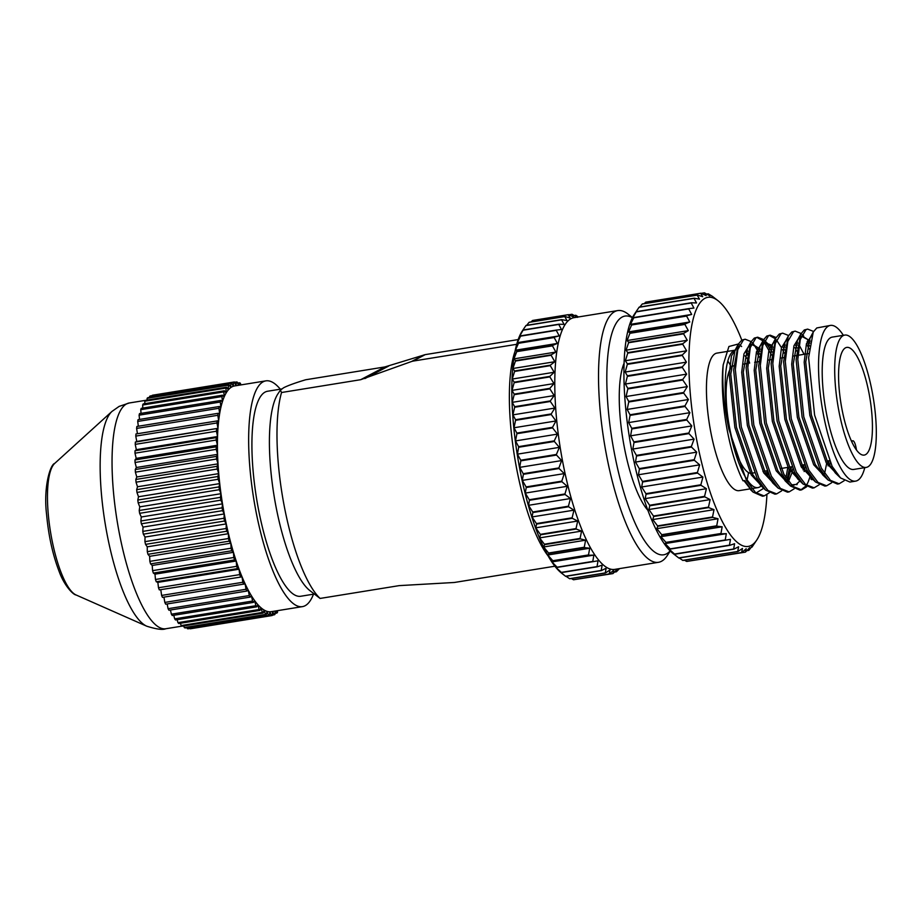 <?xml version="1.0" encoding="UTF-8"?>
<svg xmlns="http://www.w3.org/2000/svg" width="922" height="922" viewBox="0 0 922 922"><rect width="100%" height="100%" fill="white"/><g stroke="black" fill="none" stroke-linecap="round" stroke-linejoin="round"><path stroke-width="1.38" d="M424.143 354.866L411.615 361.482L360.698 379.691L281.544 392.507L280.369 390.167L283.619 387.759C288.056 385.511 295.42 382.837 305.689 379.76L384.843 366.944L425.238 354.624L518.187 339.573M281.613 388.98L267.553 391.251A103.84 27.994 80.8 0 0 265.121 392.081A103.84 27.994 80.8 0 0 257.296 502.87A103.84 27.994 80.8 0 0 300.745 596.257L314.287 594.056M531.13 321.928L532.513 320.499L568.206 314.725L570.257 318.136L564.921 316.465A131.443 35.428 80.8 0 0 564.771 316.569L567.03 320.602L561.74 319.646A131.443 35.428 80.8 0 0 561.613 319.819L564.091 324.406L558.893 324.198A131.443 35.428 80.8 0 0 558.767 324.429L561.486 329.523L556.381 330.064A131.443 35.428 80.8 0 0 556.277 330.353L559.228 335.885L554.249 337.175A131.443 35.428 80.8 0 0 554.168 337.521L557.349 343.422L552.52 345.462A131.443 35.428 80.8 0 0 552.451 345.854L555.874 352.066L551.206 354.832A131.443 35.428 80.8 0 0 551.149 355.27L554.802 361.712L550.319 365.181A131.443 35.428 80.8 0 0 550.284 365.654L554.168 372.258L549.869 376.383A131.443 35.428 80.8 0 0 549.869 376.902L553.961 383.575L549.881 388.335A131.443 35.428 80.8 0 0 549.892 388.888L554.191 395.561L550.33 400.909A131.443 35.428 80.8 0 0 550.353 401.473L554.86 408.066L551.218 413.943A131.443 35.428 80.8 0 0 551.264 414.531L555.954 420.974L552.543 427.312A131.443 35.428 80.8 0 0 552.612 427.912L557.453 434.112L554.283 440.866A131.443 35.428 80.8 0 0 554.364 441.477L559.354 447.366L556.415 454.454A131.443 35.428 80.8 0 0 556.531 455.065L561.636 460.574L558.928 467.927A131.443 35.428 80.8 0 0 559.055 468.526L564.264 473.597L561.798 481.146A131.443 35.428 80.8 0 0 561.924 481.722L567.214 486.297L564.967 493.95A131.443 35.428 80.8 0 0 565.117 494.515L570.464 498.525L568.425 506.213A131.443 35.428 80.8 0 0 568.586 506.754L573.968 510.154L572.124 517.807A131.443 35.428 80.8 0 0 572.297 518.302L577.679 521.045L576.031 528.583A131.443 35.428 80.8 0 0 576.204 529.044L581.575 531.095L580.088 538.425A131.443 35.428 80.8 0 0 580.272 538.851L585.597 540.188L584.271 547.242A131.443 35.428 80.8 0 0 584.456 547.61L589.711 548.221L588.513 554.94A131.443 35.428 80.8 0 0 588.709 555.251L593.872 555.113L592.788 561.406A131.443 35.428 80.8 0 0 592.984 561.671L598.032 560.772L597.041 566.604A131.443 35.428 80.8 0 0 597.226 566.8L602.135 565.163L601.213 570.453A131.443 35.428 80.8 0 0 601.398 570.591L606.157 568.206L605.27 572.908A131.443 35.428 80.8 0 0 605.454 572.988L610.041 569.9L609.177 573.968A131.443 35.428 80.8 0 0 609.338 573.98L613.741 570.199L612.865 573.599A131.443 35.428 80.8 0 0 613.026 573.542L617.233 569.116L616.322 571.801A131.443 35.428 80.8 0 0 616.472 571.698L619.492 568.62A131.443 35.428 80.8 0 0 619.503 568.609M578.348 316.961L575.962 315.359A131.443 35.428 80.8 0 0 575.789 315.278L577.449 317.364L572.066 314.298A131.443 35.428 80.8 0 0 571.894 314.287L573.749 317.053L568.367 314.667L532.674 320.453A131.443 35.428 80.8 0 0 532.513 320.499M265.87 380.867L234.637 385.926A114.351 30.829 80.8 0 0 233.266 386.272A114.351 30.829 80.8 0 0 231.952 386.837A114.351 30.829 80.8 0 0 230.696 387.632A114.351 30.829 80.8 0 0 228.299 389.879A114.351 30.829 80.8 0 0 226.109 393.014A114.351 30.829 80.8 0 0 224.127 396.99A114.351 30.829 80.8 0 0 222.386 401.796A114.351 30.829 80.8 0 0 220.877 407.374A114.351 30.829 80.8 0 0 219.643 413.69A114.351 30.829 80.8 0 0 218.664 420.697A114.351 30.829 80.8 0 0 217.961 428.327A114.351 30.829 80.8 0 0 217.546 436.532A114.351 30.829 80.8 0 0 217.419 445.234A114.351 30.829 80.8 0 0 217.569 454.362A114.351 30.829 80.8 0 0 218.007 463.847A114.351 30.829 80.8 0 0 218.721 473.62A114.351 30.829 80.8 0 0 219.724 483.601A114.351 30.829 80.8 0 0 220.98 493.696A114.351 30.829 80.8 0 0 222.502 503.838A114.351 30.829 80.8 0 0 224.265 513.934A114.351 30.829 80.8 0 0 226.259 523.903A114.351 30.829 80.8 0 0 228.46 533.688A114.351 30.829 80.8 0 0 230.869 543.173A114.351 30.829 80.8 0 0 233.45 552.313A114.351 30.829 80.8 0 0 236.193 561.014A114.351 30.829 80.8 0 0 239.063 569.22A114.351 30.829 80.8 0 0 242.048 576.861A114.351 30.829 80.8 0 0 245.125 583.868A114.351 30.829 80.8 0 0 248.26 590.195A114.351 30.829 80.8 0 0 251.429 595.785A114.351 30.829 80.8 0 0 254.622 600.591A114.351 30.829 80.8 0 0 257.791 604.578A114.351 30.829 80.8 0 0 260.914 607.713A114.351 30.829 80.8 0 0 263.992 609.972A114.351 30.829 80.8 0 0 266.965 611.344A114.351 30.829 80.8 0 0 269.835 611.793A114.351 30.829 80.8 0 0 271.183 611.689L302.428 606.63A114.351 30.829 -99.2 0 1 254.576 503.792A114.351 30.829 -99.2 0 1 263.196 381.777A114.351 30.829 -99.2 0 1 265.87 380.867A114.351 30.829 -99.2 0 1 280.3 389.188M313.492 594.194A114.351 30.829 -99.2 0 1 305.101 605.719A114.351 30.829 -99.2 0 1 302.428 606.63M670.271 551.033L667.159 555.736A127.49 34.368 -99.2 0 1 661.466 561.291A127.49 34.368 -99.2 0 1 658.481 562.305L614.744 569.381A127.49 34.368 -99.2 0 1 561.394 454.719A127.49 34.368 -99.2 0 1 571.006 318.689A127.49 34.368 -99.2 0 1 573.991 317.675L617.717 310.587A127.49 34.368 -99.2 0 1 628.032 314.079L632.48 317.56M658.481 562.305A127.49 34.368 -99.2 0 1 605.132 447.631A127.49 34.368 -99.2 0 1 614.732 311.601A127.49 34.368 -99.2 0 1 617.717 310.587M670.133 550.895A120.92 32.593 -99.2 0 1 666.502 553.845A120.92 32.593 -99.2 0 1 614.052 451.423A120.92 32.593 -99.2 0 1 622.189 317.03A120.92 32.593 -99.2 0 1 632.388 317.733M624.079 363.268A80.836 21.794 80.8 0 0 624.09 446.121A80.836 21.794 80.8 0 0 647.889 510.304M644.294 303.603L645.677 302.174L700.651 293.277L702.702 296.7L697.355 295.017A131.443 35.428 80.8 0 0 697.216 295.132L699.475 299.154L694.185 298.209A131.443 35.428 80.8 0 0 694.059 298.382L696.536 302.969L691.327 302.75A131.443 35.428 80.8 0 0 691.212 302.992L693.932 308.075L688.826 308.616A131.443 35.428 80.8 0 0 688.722 308.916L691.673 314.437L686.694 315.739A131.443 35.428 80.8 0 0 686.602 316.085L689.794 321.985L684.954 324.025A131.443 35.428 80.8 0 0 684.896 324.417L688.319 330.629L683.64 333.384A131.443 35.428 80.8 0 0 683.594 333.833L687.247 340.276L682.764 343.733A131.443 35.428 80.8 0 0 682.729 344.217L686.613 350.809L682.315 354.947A131.443 35.428 80.8 0 0 682.303 355.466L686.406 362.139L682.315 366.898A131.443 35.428 80.8 0 0 682.326 367.452L686.636 374.125L682.764 379.461A131.443 35.428 80.8 0 0 682.799 380.037L687.305 386.629L683.663 392.495A131.443 35.428 80.8 0 0 683.709 393.095L688.388 399.526L684.988 405.864A131.443 35.428 80.8 0 0 685.058 406.475L689.898 412.676L686.729 419.418A131.443 35.428 80.8 0 0 686.809 420.029L691.8 425.918L688.861 433.006A131.443 35.428 80.8 0 0 688.965 433.617L694.082 439.137L691.373 446.49L636.399 455.387A131.443 35.428 80.8 0 0 636.526 455.987L691.5 447.078L696.709 452.16L635.489 462.072L636.526 455.987M766.908 494.849A126.176 34.01 -99.2 0 1 756.824 539.935A126.176 34.01 -99.2 0 1 751.176 545.432A126.176 34.01 -99.2 0 1 696.444 438.572A126.176 34.01 -99.2 0 1 704.938 298.325A126.176 34.01 -99.2 0 1 718.1 300.779L712.464 296.377A131.443 35.428 80.8 0 0 712.28 296.239L708.407 293.911A131.443 35.428 80.8 0 0 708.234 293.83L709.894 295.916L704.512 292.862A131.443 35.428 80.8 0 0 704.339 292.85L706.183 295.616L700.812 293.231L645.838 302.128A131.443 35.428 80.8 0 0 645.677 302.174M275.09 611.056L274.94 614.444A118.293 31.89 -99.2 0 1 274.595 614.64A118.293 31.89 -99.2 0 1 274.226 614.824L272.255 615.147M718.1 300.779A126.176 34.01 -99.2 0 1 741.795 340.103M746.232 352.4A126.176 34.01 -99.2 0 1 747.143 355.177M748.353 358.958A126.176 34.01 -99.2 0 1 749.621 363.13M767.069 471.465A126.176 34.01 -99.2 0 1 767.173 475.787M696.709 452.16L694.231 459.698A131.443 35.428 80.8 0 0 694.37 460.285L699.66 464.849L697.412 472.513A131.443 35.428 80.8 0 0 697.562 473.067L702.91 477.077L700.87 484.776A131.443 35.428 80.8 0 0 701.031 485.306L706.402 488.706L704.569 496.359A131.443 35.428 80.8 0 0 704.742 496.854L710.124 499.609L708.476 507.135A131.443 35.428 80.8 0 0 708.649 507.596L714.008 509.659L712.533 516.988A131.443 35.428 80.8 0 0 712.718 517.403L718.042 518.74L716.717 525.805A131.443 35.428 80.8 0 0 716.901 526.174L722.157 526.785L720.958 533.492A131.443 35.428 80.8 0 0 721.154 533.803L726.317 533.665L725.234 539.969A131.443 35.428 80.8 0 0 725.418 540.223L730.466 539.335L729.475 545.156A131.443 35.428 80.8 0 0 729.671 545.363L734.58 543.715L733.658 549.005A131.443 35.428 80.8 0 0 733.843 549.143L738.603 546.769L737.715 551.471A131.443 35.428 80.8 0 0 737.888 551.54L742.475 548.452L741.611 552.52A131.443 35.428 80.8 0 0 741.784 552.532L746.186 548.751L745.31 552.151A131.443 35.428 80.8 0 0 745.472 552.105L749.667 547.668L748.768 550.365A131.443 35.428 80.8 0 0 748.918 550.25L752.894 545.213L751.937 547.172A131.443 35.428 80.8 0 0 752.075 547L756.824 539.935M761.584 485.445A69.657 18.774 -99.2 0 1 757.93 487.611A69.657 18.774 -99.2 0 1 729.348 428.062A69.657 18.774 -99.2 0 1 735.664 350.083L716.924 353.114A69.657 18.774 80.8 0 0 710.608 431.093A69.657 18.774 80.8 0 0 739.19 490.642L750.151 488.867M747.039 479.694A69.657 18.774 80.8 0 0 748.514 472.583M766.977 471.257A69.657 18.774 -99.2 0 1 766.343 474.427M844.149 480.731L839.112 483.796L830.468 480.385L821.364 468.146L803.788 416.848L797.795 359.442L800.296 339.446L805.978 329.707L807.649 329.108L804.284 329.972L800.745 334.064L796.112 359.718L802.105 417.124L819.67 468.422L828.06 479.993L837.418 484.062L839.101 483.796M830.399 325.42L816.777 327.955L813.239 332.035L808.606 357.69L814.599 415.096L832.163 466.394L840.553 477.965L849.911 482.045L855.616 481.123A78.866 21.264 -99.2 0 1 823.254 413.701A78.866 21.264 -99.2 0 1 830.399 325.42A78.866 21.264 -99.2 0 1 843.353 335.308M864.778 467.65A78.866 21.264 -99.2 0 1 855.616 481.123M769.178 492.867L764.142 495.932L755.51 492.521L746.394 480.281L728.829 428.984C723.758 404.297 721.88 382.93 723.194 364.87A78.866 21.264 80.8 0 0 727.043 429.272A78.866 21.264 80.8 0 0 743.051 480.823L744.699 480.558L753.101 492.129L762.448 496.209L764.131 495.932M772.624 482.84L772.936 481.803M774.054 483.405L773.858 483.992M745.172 339.215L741.818 340.091L738.268 344.183L733.635 369.837L739.628 427.243L757.193 478.53L765.594 490.101L774.941 494.18L776.635 493.904L768.003 490.492L758.887 478.264L741.323 426.967L735.33 369.561L737.819 349.565L743.501 339.815L745.172 339.215L751.084 341.566M785.118 480.811L785.429 479.786M785.97 477.757L787.826 467.385M789.174 469.621L787.111 479.509M786.547 481.376L786.351 481.964M781.672 490.85L776.635 493.904M757.665 337.198L754.311 338.074L750.762 342.154L746.129 367.809L752.122 425.215L769.697 476.513L778.087 488.084L787.446 492.152L789.128 491.887L780.496 488.476L771.38 476.236L753.816 424.938L747.823 367.532L750.312 347.536L755.994 337.798L757.665 337.198L763.589 339.538M797.622 478.795L797.922 477.757M802.013 465.08L801.667 467.604M799.04 479.359L798.844 479.947M794.165 488.821L789.128 491.887M770.17 335.17L766.804 336.046L763.255 340.137L758.622 365.792L764.615 423.198L782.19 474.484L790.58 486.055L799.939 490.135L801.621 489.859L792.989 486.447L783.873 474.219L766.309 422.921L760.316 365.515L762.805 345.52L768.487 335.769L770.158 335.17L776.082 337.521M800.769 489.951L805.69 486.194M806.404 485.191L807.776 482.771M808.121 482.056L810.415 475.74M811.533 477.331L810.922 479.094M806.658 486.804L801.621 489.859M819.151 484.776L814.114 487.842L805.482 484.43L796.366 472.191L778.802 420.893L772.809 363.487L775.31 343.491L780.98 333.752L782.651 333.153L779.297 334.029L775.759 338.109L771.115 363.764L777.108 421.17L794.683 472.467L803.074 484.038L812.432 488.107M822.608 474.749L822.908 473.712M826.999 461.035L829.224 460.677M826.654 463.547L824.602 473.447M824.038 475.303L823.842 475.902M795.156 331.125L791.791 332.001L788.252 336.092L783.619 361.735L789.612 419.141L807.176 470.439L815.567 482.01L824.925 486.09L826.608 485.813L817.975 482.402L808.859 470.174L791.295 418.876L785.302 361.47L787.803 341.474L793.485 331.724L795.156 331.125L801.068 333.476M835.102 472.721L835.401 471.695M836.531 473.286L836.335 473.873M831.656 482.759L826.608 485.813M759.163 357.137L756.501 351.685M752.11 342.558L753.447 344.056M754.323 345.185L759.521 354.013M771.656 355.108L763.981 341.981M762.92 340.806L756.835 337.406M764.615 340.529L772.014 351.997M784.149 353.091L782.501 349.599M781.487 347.629L776.474 339.964M775.414 338.777L769.328 335.389M783.101 347.214L784.507 349.968M796.643 351.063L794.995 347.571M782.651 333.153L788.575 335.493M795.594 345.185L797.011 347.951M809.147 349.046L806.473 343.583M807.142 341.463L809.504 345.923M807.649 329.108L813.561 331.447M844.794 335.078L832.301 337.095A67.029 18.071 80.8 0 0 826.216 412.134A67.029 18.071 80.8 0 0 853.726 469.436L866.219 467.419A67.029 18.071 -99.2 0 1 838.709 410.117A67.029 18.071 -99.2 0 1 844.794 335.078A67.029 18.071 -99.2 0 1 872.304 392.38A67.029 18.071 -99.2 0 1 866.219 467.419M869.169 394.028A54.548 14.706 80.8 0 0 846.788 347.398A54.548 14.706 80.8 0 0 841.832 408.458A54.548 14.706 80.8 0 0 864.225 455.088A54.548 14.706 80.8 0 0 869.169 394.028M733.82 365.723A54.548 14.706 80.8 0 0 729.383 426.667A54.548 14.706 80.8 0 0 750.969 473.343L754.265 472.813M281.544 392.507A115.665 31.175 80.8 0 0 283.907 504.392A115.665 31.175 80.8 0 0 320.084 598.436L399.238 585.62L454.373 582.474L554.883 566.212M548.129 555.954A115.665 31.175 -99.2 0 1 514.488 456.459A115.665 31.175 -99.2 0 1 515.018 351.432M516.7 344.309L412.952 361.113L425.238 354.624M411.615 361.482L412.952 361.113M320.084 598.436L309.838 590.576A103.84 27.994 80.8 0 1 274.007 495.391A103.84 27.994 80.8 0 1 277.971 393.775L280.369 390.167M558.893 324.198L523.189 329.972L522.152 331.194L523.327 329.408L522.371 330.848A127.847 34.46 80.8 0 0 517.496 455.975A127.847 34.46 80.8 0 0 561.602 573.173L565.52 576.227A131.443 35.428 80.8 0 0 565.705 576.365L601.398 570.591M612.865 573.599L576.849 579.235M609.177 573.968L573.472 579.742A131.443 35.428 80.8 0 0 573.645 579.754L609.338 573.98M573.472 579.742L571.271 578.52M605.27 572.908L569.577 578.693A131.443 35.428 80.8 0 0 569.75 578.762L605.454 572.988M569.577 578.693L566.062 576.308M601.213 570.453L565.52 576.227L560.196 571.951L561.533 572.585L597.226 566.8M597.041 566.604L561.337 572.378A131.443 35.428 80.8 0 0 561.533 572.585M561.337 572.378L556.081 567.572L592.984 561.671M592.788 561.406L557.095 567.191A131.443 35.428 80.8 0 0 557.28 567.445M557.095 567.191L551.921 561.901L553.016 561.025L588.709 555.251M588.513 554.94L552.82 560.714A131.443 35.428 80.8 0 0 553.016 561.025M552.82 560.714L547.772 555.009L548.763 553.396L584.456 547.61M584.271 547.242L548.578 553.027A131.443 35.428 80.8 0 0 548.763 553.396M548.578 553.027L543.646 546.977L544.579 544.625L580.272 538.851M580.088 538.425L544.395 544.211A131.443 35.428 80.8 0 0 544.579 544.625M544.395 544.211L539.624 537.883L540.511 534.818L576.204 529.044M576.031 528.583L540.338 534.357A131.443 35.428 80.8 0 0 540.511 534.818M540.338 534.357L535.74 527.833L536.604 524.076L572.297 518.302M572.124 517.807L536.431 523.581A131.443 35.428 80.8 0 0 536.604 524.076M536.431 523.581L532.017 516.942L532.893 512.528L568.586 506.754M568.425 506.213L532.732 511.998A131.443 35.428 80.8 0 0 532.893 512.528M532.732 511.998L528.513 505.314L529.424 500.289L565.117 494.515M564.967 493.95L529.274 499.736A131.443 35.428 80.8 0 0 529.424 500.289M529.274 499.736L525.275 493.086L526.232 487.508L561.924 481.722M561.798 481.146L526.093 486.92A131.443 35.428 80.8 0 0 526.232 487.508M526.093 486.92L522.325 480.385L523.362 474.311L559.055 468.526M558.928 467.927L523.235 473.712A131.443 35.428 80.8 0 0 523.362 474.311M523.235 473.712L519.685 467.362L520.826 460.839L556.531 455.065M556.415 454.454L520.723 460.228A131.443 35.428 80.8 0 0 520.826 460.839M520.723 460.228L517.415 454.154L518.671 447.251L554.364 441.477M554.283 440.866L518.59 446.64A131.443 35.428 80.8 0 0 518.671 447.251M518.59 446.64L515.513 440.912L516.908 433.697L552.612 427.912M552.543 427.312L516.85 433.086A131.443 35.428 80.8 0 0 516.908 433.697M516.85 433.086L514.003 427.762L515.571 420.317L551.264 414.531M551.218 413.943L515.525 419.717A131.443 35.428 80.8 0 0 515.571 420.317M515.525 419.717L512.92 414.865L514.66 407.259L550.353 401.473M550.33 400.909L514.626 406.683A131.443 35.428 80.8 0 0 514.66 407.259M514.626 406.683L512.252 402.349L514.188 394.674L549.892 388.888M549.881 388.335L514.176 394.12A131.443 35.428 80.8 0 0 514.188 394.674M514.176 394.12L512.021 390.375L514.165 382.688L549.869 376.902M549.869 376.383L514.176 382.169A131.443 35.428 80.8 0 0 514.165 382.688M514.176 382.169L512.229 379.046L514.591 371.439L550.284 365.654M550.319 365.181L514.614 370.955A131.443 35.428 80.8 0 0 514.591 371.439M514.614 370.955L512.863 368.5L515.456 361.055L551.149 355.27M551.206 354.832L515.502 360.606A131.443 35.428 80.8 0 0 515.456 361.055M515.502 360.606L513.923 358.865L516.758 351.639L552.451 345.854M552.52 345.462L516.816 351.247A131.443 35.428 80.8 0 0 516.758 351.639M516.816 351.247L515.41 350.222L518.464 343.307L554.168 337.521M554.249 337.175L518.556 342.961A131.443 35.428 80.8 0 0 518.464 343.307M518.556 342.961L517.288 342.673L520.584 336.138L556.277 330.353M556.381 330.064L520.688 335.839A131.443 35.428 80.8 0 0 520.584 336.138M520.688 335.839L519.547 336.311L523.074 330.214L558.767 324.429M523.327 329.408L525.909 325.604L561.613 319.819M561.74 319.646L526.047 325.431A131.443 35.428 80.8 0 0 525.909 325.604M526.692 325.328L529.067 322.354L564.771 316.569M564.921 316.465L529.216 322.239A131.443 35.428 80.8 0 0 529.067 322.354M616.322 571.801L614.409 572.113M233.6 382.111A118.293 31.89 -99.2 0 1 234.004 382.031L152.787 395.181A118.293 31.89 80.8 0 0 152.384 395.261L233.6 382.111L233.266 386.272L231.595 382.791L150.378 395.941A118.293 31.89 80.8 0 0 149.664 396.322L230.88 383.172L230.696 387.632L229.002 384.543L147.785 397.693A118.293 31.89 80.8 0 0 147.117 398.316L228.333 385.166L228.299 389.879L226.593 387.205L145.388 400.355A118.293 31.89 80.8 0 0 144.777 401.22L225.982 388.07L226.109 393.014L224.403 390.767L143.198 403.917A118.293 31.89 80.8 0 0 142.645 405.023L223.862 391.873L224.127 396.99L222.444 395.204L141.227 408.342A118.293 31.89 80.8 0 0 140.743 409.679L221.96 396.541L222.386 401.796L220.727 400.471L139.522 413.609A118.293 31.89 80.8 0 0 139.095 415.165L220.312 402.015L220.877 407.374L219.275 406.521L138.058 419.671A118.293 31.89 80.8 0 0 137.712 421.435L218.929 408.285L219.643 413.69L218.088 413.321L136.882 426.471A118.293 31.89 80.8 0 0 136.606 428.419L217.823 415.28L218.664 420.697L135.972 433.962A118.293 31.89 80.8 0 0 135.776 436.094L216.993 422.944L217.961 428.327L135.35 442.076L136.756 441.477L135.776 436.094M235.951 385.719L234.361 381.985A118.293 31.89 -99.2 0 0 234.004 382.031M234.499 382.307L236.481 381.985L236.009 385.707M238.487 385.304L237.277 382.111A118.293 31.89 -99.2 0 0 236.481 381.985M237.645 383.103L239.49 382.803L239.052 385.212M240.907 384.912L240.319 383.183A118.293 31.89 -99.2 0 0 239.49 382.803M240.884 384.843L242.578 384.647M279.205 610.387L277.499 610.698M275.666 610.963L276.819 613.084A118.293 31.89 -99.2 0 0 277.487 612.45L277.499 610.664M272.612 611.459L274.226 614.824M230.88 383.172A118.293 31.89 -99.2 0 1 231.595 382.791M242.048 576.861L159.322 589.884L242.048 576.861L242.832 582.278L161.615 595.428A118.293 31.89 80.8 0 0 162.468 597.375L245.125 583.868L246.036 589.273L164.819 602.423A118.293 31.89 80.8 0 0 165.695 604.187L246.912 591.037L248.26 590.195L249.297 595.543L168.081 608.693A118.293 31.89 80.8 0 0 168.968 610.249L250.173 597.099L251.429 595.785L252.582 601.04L171.365 614.19A118.293 31.89 80.8 0 0 172.253 615.527L253.469 602.377L254.622 600.591L255.878 605.708L174.661 618.858A118.293 31.89 80.8 0 0 175.549 619.964L256.765 606.814L257.791 604.578L259.151 609.511L177.934 622.661A118.293 31.89 80.8 0 0 178.799 623.537L260.016 610.387L260.914 607.713L262.367 612.427L181.15 625.577A118.293 31.89 80.8 0 0 182.003 626.211L263.219 613.061L263.992 609.972L265.513 614.432L184.296 627.582A118.293 31.89 80.8 0 0 185.126 627.963L266.331 614.813L266.965 611.344L268.544 615.504L187.339 628.654A118.293 31.89 80.8 0 0 188.134 628.781L269.351 615.631L269.835 611.793L271.46 615.631L190.255 628.781A118.293 31.89 80.8 0 0 190.6 628.735L271.817 615.585A118.293 31.89 -99.2 0 0 272.221 615.504L272.555 611.47M269.351 615.631A118.293 31.89 -99.2 0 1 268.544 615.504M266.331 614.813A118.293 31.89 -99.2 0 1 265.513 614.432M263.219 613.061A118.293 31.89 -99.2 0 1 262.367 612.427M260.016 610.387A118.293 31.89 -99.2 0 1 259.151 609.511M256.765 606.814A118.293 31.89 -99.2 0 1 255.878 605.708M253.469 602.377A118.293 31.89 -99.2 0 1 252.582 601.04M250.173 597.099A118.293 31.89 -99.2 0 1 249.297 595.543M246.912 591.037A118.293 31.89 -99.2 0 1 246.036 589.273M243.685 584.237A118.293 31.89 -99.2 0 1 242.832 582.278M239.063 569.22L239.708 574.613L158.492 587.763L157.846 582.37L156.267 581.759L237.484 568.609L239.063 569.22L157.846 582.37M240.538 576.734A118.293 31.89 -99.2 0 1 239.708 574.613M236.193 561.014L236.689 566.327L155.472 579.477L154.977 574.164L153.352 573.081L234.557 559.931L236.193 561.014L154.977 574.164M237.484 568.609A118.293 31.89 -99.2 0 1 236.689 566.327M233.45 552.313L233.796 557.499L152.579 570.649L152.234 565.463L150.574 563.895L231.779 550.757L233.45 552.313L152.234 565.463M234.557 559.931A118.293 31.89 -99.2 0 1 233.796 557.499M230.869 543.173L231.065 548.21L149.848 561.36L149.652 556.323L147.958 554.306L229.175 541.156L230.869 543.173L149.652 556.323M231.779 550.757A118.293 31.89 -99.2 0 1 231.065 548.21M228.46 533.688L228.506 538.517L147.29 551.656L147.243 546.827L145.549 544.372L226.766 531.222L228.46 533.688L147.243 546.827M229.175 541.156A118.293 31.89 -99.2 0 1 228.506 538.517M226.259 523.903L226.144 528.502L144.927 541.652L145.042 537.053L143.336 534.172L224.553 521.022L226.259 523.903L145.042 537.053M226.766 531.222A118.293 31.89 -99.2 0 1 226.144 528.502M224.265 513.934L224 518.245L142.783 531.395L143.048 527.084L141.366 523.8L222.582 510.65L224.265 513.934L143.048 527.084M224.553 521.022A118.293 31.89 -99.2 0 1 224 518.245M222.502 503.838L222.087 507.838L140.87 520.988L141.285 516.988L139.625 513.323L220.842 500.173L222.502 503.838L141.285 516.988M222.582 510.65A118.293 31.89 -99.2 0 1 222.087 507.838M220.98 493.696L220.427 497.35L139.21 510.5L139.764 506.846L138.162 502.847L219.367 489.697L220.98 493.696L139.764 506.846M220.842 500.173A118.293 31.89 -99.2 0 1 220.427 497.35M219.724 483.601L219.021 486.885L137.804 500.035L138.507 496.751L136.952 492.429L218.168 479.279L219.724 483.601L138.507 496.751M219.367 489.697A118.293 31.89 -99.2 0 1 219.021 486.885M218.721 473.62L217.892 476.501L136.675 489.651L137.505 486.77L136.03 482.183L217.246 469.033L218.721 473.62L137.505 486.77M218.168 479.279A118.293 31.89 -99.2 0 1 217.892 476.501M218.007 463.847L217.039 466.313L135.822 479.463L136.79 476.997L135.384 472.168L216.601 459.018L218.007 463.847L136.79 476.997M217.246 469.033A118.293 31.89 -99.2 0 1 217.039 466.313M217.569 454.362L216.486 456.378L135.269 469.529L136.352 467.512L135.038 462.475L216.255 449.325L217.569 454.362L136.352 467.512M216.601 459.018A118.293 31.89 -99.2 0 1 216.486 456.378M217.419 445.234L216.221 446.79L135.004 459.94L136.202 458.372L134.992 453.186L216.209 440.036L217.419 445.234L136.202 458.372M216.255 449.325A118.293 31.89 -99.2 0 1 216.221 446.79M217.546 436.532L216.244 437.616L135.027 450.766L136.329 449.671L135.234 444.369L216.451 431.219L217.546 436.532L136.329 449.671M216.209 440.036A118.293 31.89 -99.2 0 1 216.244 437.616M216.451 431.219A118.293 31.89 -99.2 0 1 216.566 428.937M216.993 422.944A118.293 31.89 -99.2 0 1 217.189 420.812M217.823 415.28A118.293 31.89 -99.2 0 1 218.088 413.321M218.929 408.285A118.293 31.89 -99.2 0 1 219.275 406.521M220.312 402.015A118.293 31.89 -99.2 0 1 220.727 400.471M221.96 396.541A118.293 31.89 -99.2 0 1 222.444 395.204M223.862 391.873A118.293 31.89 -99.2 0 1 224.403 390.767M225.982 388.07A118.293 31.89 -99.2 0 1 226.593 387.205M228.333 385.166A118.293 31.89 -99.2 0 1 229.002 384.543M149.618 397.394L149.664 396.322M147.105 400.079L147.117 398.316M144.835 403.652L144.777 401.22M142.806 408.089L142.645 405.023M141.043 413.367L140.743 409.679M551.921 561.901L593.872 555.113M139.556 419.429L139.095 415.165M547.772 555.009L589.711 548.221M138.346 426.241L137.712 421.435M543.646 546.977L585.597 540.188M137.436 433.732L136.606 428.419M539.624 537.883L581.575 531.095M217.961 428.327L136.756 441.477M535.74 527.833L577.679 521.045M135.35 442.076A118.293 31.89 80.8 0 0 135.234 444.369M532.017 516.942L573.968 510.154M135.027 450.766A118.293 31.89 80.8 0 0 134.992 453.186M528.513 505.314L570.464 498.525M135.004 459.94A118.293 31.89 80.8 0 0 135.038 462.475M525.275 493.086L567.214 486.297M135.269 469.529A118.293 31.89 80.8 0 0 135.384 472.168M522.325 480.385L564.264 473.597M135.822 479.463A118.293 31.89 80.8 0 0 136.03 482.183M519.685 467.362L561.636 460.574M136.675 489.651A118.293 31.89 80.8 0 0 136.952 492.429M517.415 454.154L559.354 447.366M137.804 500.035A118.293 31.89 80.8 0 0 138.162 502.847M515.513 440.912L557.453 434.112M139.21 510.5A118.293 31.89 80.8 0 0 139.625 513.323M514.003 427.762L555.954 420.974M140.87 520.988A118.293 31.89 80.8 0 0 141.366 523.8M512.92 414.865L554.86 408.066M142.783 531.395A118.293 31.89 80.8 0 0 143.336 534.172M512.252 402.349L554.191 395.561M144.927 541.652A118.293 31.89 80.8 0 0 145.549 544.372M512.021 390.375L553.961 383.575M147.29 551.656A118.293 31.89 80.8 0 0 147.958 554.306M512.229 379.046L554.168 372.258M149.848 561.36A118.293 31.89 80.8 0 0 150.574 563.895M512.863 368.5L554.802 361.712M152.579 570.649A118.293 31.89 80.8 0 0 153.352 573.081M513.923 358.865L555.874 352.066M155.472 579.477A118.293 31.89 80.8 0 0 156.267 581.759M515.41 350.222L557.349 343.422M158.492 587.763A118.293 31.89 80.8 0 0 159.322 589.884M517.288 342.673L559.228 335.885M161.615 595.428L160.831 590.011M164.819 602.423L163.932 597.145M574.268 315.52L575.789 315.278M168.081 608.693L167.159 603.945M568.69 314.805L571.894 314.287M171.365 614.19L170.455 610.007M174.661 618.858L173.785 615.285M177.934 622.661L177.116 619.711M691.327 302.75L636.353 311.659L635.316 312.881L636.491 311.083L634.324 314.344A126.176 34.01 80.8 0 0 629.507 437.835A126.176 34.01 80.8 0 0 673.048 553.5L678.673 557.902A131.443 35.428 80.8 0 0 678.857 558.041L733.843 549.143M745.31 552.151L690.013 560.922M741.611 552.52L686.636 561.417A131.443 35.428 80.8 0 0 686.809 561.44L741.784 552.532M686.636 561.417L684.435 560.196M737.715 551.471L682.741 560.369A131.443 35.428 80.8 0 0 682.914 560.449L737.888 551.54M682.741 560.369L679.226 557.983M733.658 549.005L678.673 557.902L673.36 553.626L674.685 554.26L729.671 545.363M729.475 545.156L674.501 554.053A131.443 35.428 80.8 0 0 674.685 554.26M674.501 554.053L669.245 549.247L725.418 540.223M725.234 539.969L670.259 548.867A131.443 35.428 80.8 0 0 670.444 549.132M670.259 548.867L665.085 543.577L666.18 542.712L721.154 533.803M720.958 533.492L665.984 542.39A131.443 35.428 80.8 0 0 666.18 542.712M665.984 542.39L660.924 536.696L661.927 535.071L716.901 526.174M716.717 525.805L661.742 534.702A131.443 35.428 80.8 0 0 661.927 535.071M661.742 534.702L656.81 528.663L657.743 526.301L712.718 517.403M712.533 516.988L657.559 525.886A131.443 35.428 80.8 0 0 657.743 526.301M657.559 525.886L652.788 519.57L653.675 516.493L708.649 507.596M708.476 507.135L653.491 516.032A131.443 35.428 80.8 0 0 653.675 516.493M653.491 516.032L648.892 509.52L649.768 505.763L704.742 496.854M704.569 496.359L649.595 505.256A131.443 35.428 80.8 0 0 649.768 505.763M649.595 505.256L645.181 498.618L646.057 494.204L701.031 485.306M700.87 484.776L645.896 493.673A131.443 35.428 80.8 0 0 646.057 494.204M645.896 493.673L641.677 486.989L642.588 481.976L697.562 473.067M697.412 472.513L642.438 481.411A131.443 35.428 80.8 0 0 642.588 481.976M642.438 481.411L638.439 474.761L639.395 469.183L694.37 460.285M694.231 459.698L639.257 468.607A131.443 35.428 80.8 0 0 639.395 469.183M639.257 468.607L635.489 462.072M636.399 455.387L632.849 449.049L633.99 442.514L688.965 433.617M688.861 433.006L633.887 441.915A131.443 35.428 80.8 0 0 633.99 442.514M633.887 441.915L630.579 435.841L631.835 428.926L686.809 420.029M686.729 419.418L631.743 428.327A131.443 35.428 80.8 0 0 631.835 428.926M631.743 428.327L628.677 422.587L630.072 415.373L685.058 406.475M684.988 405.864L630.003 414.773A131.443 35.428 80.8 0 0 630.072 415.373M630.003 414.773L627.167 409.437L628.735 401.992L683.709 393.095M683.663 392.495L628.689 401.404A131.443 35.428 80.8 0 0 628.735 401.992M628.689 401.404L626.073 396.541L627.824 388.934L682.799 380.037M682.764 379.461L627.79 388.358A131.443 35.428 80.8 0 0 627.824 388.934M627.79 388.358L625.416 384.036L627.352 376.349L682.326 367.452M682.315 366.898L627.34 375.796A131.443 35.428 80.8 0 0 627.352 376.349M627.34 375.796L625.185 372.05L627.329 364.363L682.303 355.466M682.315 354.947L627.34 363.844A131.443 35.428 80.8 0 0 627.329 364.363M627.34 363.844L625.393 360.721L627.755 353.114L682.729 344.217M682.764 343.733L627.778 352.63A131.443 35.428 80.8 0 0 627.755 353.114M627.778 352.63L626.026 350.187L628.62 342.73L683.594 333.833M683.64 333.384L628.666 342.293A131.443 35.428 80.8 0 0 628.62 342.73M628.666 342.293L627.087 340.541L629.91 333.315L684.896 324.417M684.954 324.025L629.98 332.923A131.443 35.428 80.8 0 0 629.91 333.315M629.98 332.923L628.573 331.897L631.628 324.982L686.602 316.085M686.694 315.739L631.72 324.636A131.443 35.428 80.8 0 0 631.628 324.982M631.72 324.636L630.452 324.348L633.748 317.813L688.722 308.916M688.826 308.616L633.852 317.525A131.443 35.428 80.8 0 0 633.748 317.813M633.852 317.525L632.711 317.986L636.238 311.89L691.212 302.992M636.491 311.083L639.073 307.28L694.059 298.382M694.185 298.209L639.211 307.107A131.443 35.428 80.8 0 0 639.073 307.28M639.856 307.003L642.231 304.03L697.216 295.132M697.355 295.017L642.38 303.914A131.443 35.428 80.8 0 0 642.231 304.03M181.15 625.577L180.447 623.272M632.849 449.049L694.082 439.137M691.373 446.49A131.443 35.428 80.8 0 0 691.5 447.078M184.296 627.582L183.732 625.934M630.579 435.841L691.8 425.918M276.819 613.084L274.987 613.372M699.66 464.849L638.439 474.761M187.339 628.654L186.959 627.663M628.677 422.587L689.898 412.676M702.91 477.077L641.677 486.989M627.167 409.437L688.388 399.526M706.402 488.706L645.181 498.618M626.073 396.541L687.305 386.629M710.124 499.609L648.892 509.52M625.416 384.036L686.636 374.125M714.008 509.659L652.788 519.57M625.185 372.05L686.406 362.139M718.042 518.74L656.81 528.663M625.393 360.721L686.613 350.809M722.157 526.785L660.924 536.696M626.026 350.187L687.247 340.276M726.317 533.665L665.085 543.577M627.087 340.541L688.319 330.629M628.573 331.897L689.794 321.985M630.452 324.348L691.673 314.437M748.768 550.365L746.855 550.676M751.937 547.172L751.292 547.276M701.135 293.369L704.339 292.85M706.713 294.083L708.234 293.83M731.469 367.313A69.657 18.774 80.8 0 0 727.827 361.032M744.988 355.811A69.657 18.774 -99.2 0 1 746.762 358.289M748.203 360.606A69.657 18.774 -99.2 0 1 749.609 363.13M747.304 354.129L745.99 352.031M741.599 346.522L739.536 344.759M738.361 343.998L728.922 346.499L723.194 364.87M743.973 480.673L751.799 490.792M756.052 492.993L763.819 488.245M767.623 476.49L768.118 473.551M837.971 475.153L835.505 473.124L827.76 462.487L811.395 415.073L805.736 362.012L809.977 338.236L811.694 335.723M825.478 477.17L823.012 475.141L815.267 464.515L798.901 417.101L793.243 364.029L797.472 340.253L799.201 337.752M801.333 336.242L802.221 336L810.3 341.105M830.249 462.775L829.616 465.622M812.985 479.198L810.519 477.17L802.774 466.544L786.408 419.118L780.75 366.057L784.979 342.281L786.708 339.769M796.746 341.82L797.807 343.122M799.097 344.955L804.099 354.313M812.616 478.737L811.867 479.74M800.492 481.215L798.026 479.198L790.281 468.56L773.915 421.147L768.257 368.074L772.486 344.298L774.215 341.797M784.253 343.848L785.302 345.151M805.263 466.82L804.122 471.545M800.123 480.765L796.182 484.43L791.341 484.857M787.999 483.243L785.532 481.215L777.788 470.589L761.422 423.163L755.763 370.102L759.993 346.326L761.722 343.814M763.854 342.304L770.78 344.828M771.76 345.865L772.809 347.168M792.77 468.837L792.125 471.684M791.629 473.562L788.483 481.434M775.506 485.272L773.039 483.243L765.295 472.606L748.929 425.192L743.27 372.119L747.5 348.343L749.229 345.842M751.361 344.332L752.248 344.09L760.316 349.196M763.001 487.289L760.535 485.26L752.79 474.634L736.436 427.209L730.766 374.148L735.007 350.372L736.736 347.859M738.868 346.349L739.755 346.107M746.762 349.911L747.823 351.213M747.465 353.149L746.209 351.397M737.162 346.66L731.457 355.915L729.21 374.401L734.869 427.462L751.234 474.888L764.592 489.098M759.959 351.132L757.7 348.147M756.674 347.052L751.476 344.286M749.655 344.644L743.95 353.887L741.703 372.373L747.362 425.445L763.727 472.859L777.085 487.07M787.653 480.293L791.641 466.763M772.452 349.104L771.195 347.352M770.193 346.119L763.865 342.258M762.148 342.615L756.443 351.87L754.196 370.356L759.855 423.417L776.22 470.842L789.578 485.053M791.848 485.364L794.303 485.03M803.062 469.909L804.134 464.734M784.945 347.087L783.688 345.324M774.641 340.598L768.948 349.841L766.689 368.327L772.348 421.4L788.713 468.814L802.071 483.024M810.957 479.117L811.844 477.746M797.438 345.058L796.182 343.307M787.134 338.57L781.441 347.825L779.182 366.311L784.853 419.372L801.206 466.786L814.575 481.007M828.048 465.864L829.132 460.689M809.931 343.042L807.672 340.057M806.658 338.962L801.449 336.196M799.628 336.553L793.934 345.796L791.687 364.282L797.346 417.355L813.7 464.769L827.069 478.979M812.132 334.525L806.427 343.779L804.18 362.265L809.839 415.326L826.204 462.74L839.562 476.962M762.932 471.407L766.758 470.796M780.934 468.491L787.93 467.362M789.486 467.108L791.744 466.751M801.979 465.091L804.238 464.723M856.515 450.063L856.031 447.516A7.883 2.121 -99.2 0 0 852.804 440.774L851.409 440.993M851.893 442.053A7.883 2.121 -99.2 0 1 852.804 440.774M126.591 403.894A114.351 30.829 80.8 0 0 117.97 525.897A114.351 30.829 80.8 0 0 165.822 628.746C162.768 630.095 156.406 629.242 146.748 626.199A110.444 29.769 80.8 0 1 105.039 522.751A110.444 29.769 80.8 0 1 111.965 411.431L119.134 406.395L129.276 402.983A114.351 30.829 80.8 0 0 126.591 403.894M76.007 594.944C73.61 594.978 64.436 586.323 59.02 571.144C52.692 554.548 48.555 535.751 46.619 514.776C43.219 487.242 50.272 464.423 54.709 463.409A67.64 18.233 80.8 0 0 50.456 531.591A67.64 18.233 80.8 0 0 76.007 594.944L146.748 626.199M384.843 366.944L360.698 379.691M364.928 378.573L388.681 366.046M129.276 402.983L145.365 400.378M751.845 488.602L757.93 487.611M812.42 488.107L814.114 487.842M743.743 364.086L746.313 363.671M754.68 362.311L758.806 361.643M768.741 360.041L771.299 359.626M781.234 358.013L783.804 357.598M793.727 355.996L796.297 355.581M797.979 355.304L808.79 353.552M165.822 628.746L181.911 626.142M54.709 463.409L111.965 411.431M835.505 473.124L840.553 477.965M809.977 338.236L813.239 332.035M823.012 475.141L828.06 479.993M797.472 340.253L800.745 334.064M810.519 477.17L815.567 482.01M784.979 342.281L788.252 336.092M798.026 479.198L803.074 484.038M772.486 344.298L775.759 338.109M785.532 481.215L790.58 486.055M759.993 346.326L763.255 340.137M773.039 483.243L778.087 488.084M747.5 348.343L750.762 342.154M760.535 485.26L765.594 490.101M735.007 350.372L738.268 344.183M750.635 489.766L753.101 492.129M802.094 334.456L803.661 336M796.873 484.718L797.403 483.67M764.269 340.183L769.167 345.035M752.122 342.546L753.677 344.09M750.681 344.344L752.248 344.09M763.174 342.316L764.741 342.062M800.665 336.253L802.221 336"/></g></svg>
